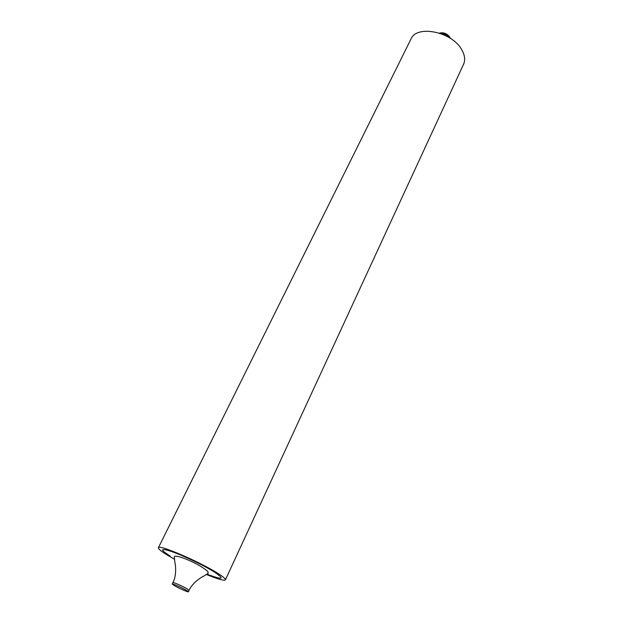<?xml version="1.0" encoding="UTF-8"?>
<svg xmlns="http://www.w3.org/2000/svg" width="623" height="623" viewBox="0 0 623 623"><rect width="100%" height="100%" fill="white"/><g stroke="black" fill="none" stroke-linecap="round" stroke-linejoin="round"><path stroke-width="0.93" d="M186.378 590.269C181.947 587.629 172.166 583.323 172.244 584.039L174.362 585.612C178.817 588.244 188.465 592.496 188.434 591.795L186.378 590.269M450.343 38.346L449.783 37.061C446.917 33.455 443.475 32.139 439.456 33.128M206.688 574.616C217.98 579.188 224.218 580.932 225.409 579.842C225.736 578.899 223.127 576.68 217.583 573.191C199.672 561.728 158.117 543.949 158.398 547.734C158.117 548.801 161.084 551.246 167.299 555.062L174.199 559.049M158.398 547.734L410.97 39.07C416.592 24.538 452.088 31.68 461.76 49.754C464.851 55.143 465.451 59.979 463.567 64.27L225.409 579.842M170.204 556.105C159.519 549.276 160.088 547.773 171.901 551.612C183.676 555.763 204.11 565.591 214.405 572.046C225.347 579.413 222.948 580.161 207.218 574.274M189.112 590.37C192.733 581.913 203.308 576.104 203.402 576.345L208.183 573.253L207.755 571.4C197.693 562.655 173.903 553.333 174.315 557.032L174.899 562.655C175.18 562.733 177.236 574.531 172.937 582.614C172.859 581.89 182.64 586.188 187.064 588.828L189.112 590.37L188.434 591.795M440.765 33.572C444.222 33.549 447.034 34.888 449.183 37.606M172.937 582.614L172.244 584.039"/></g></svg>
